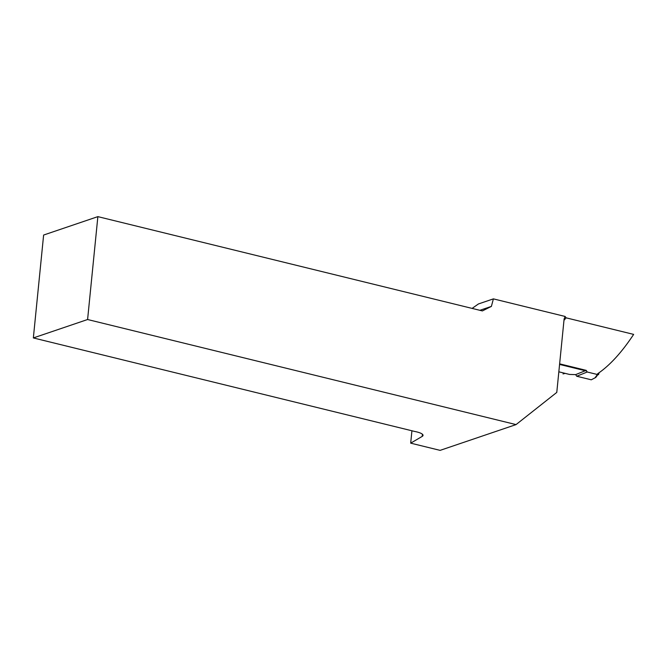<?xml version="1.0" encoding="UTF-8"?>
<svg xmlns="http://www.w3.org/2000/svg" width="667" height="667" viewBox="0 0 667 667"><rect width="100%" height="100%" fill="white"/><g stroke="black" fill="none" stroke-linecap="round" stroke-linejoin="round"><path stroke-width="1" d="M598.116 374.679L596.932 375.162L598.116 374.679L587.227 372.011L576.722 376.238L591.279 379.806L595.773 377.447L597.549 375.037M576.722 376.238L575.646 374.621L569.501 374.437L558.838 371.819M595.764 377.447L591.279 379.806M598.507 374.654L599.124 372.72M575.646 374.621L586.201 370.36L559.63 363.849M587.227 372.011L586.201 370.36M411.923 430.774L410.689 443.155L440.103 450.367L516.05 424.596L87.594 319.518L97.866 216.633L482.374 310.922L491.387 306.403L493.397 298.874L565.091 316.45L566.108 317.834L633.65 334.392C621.736 352.409 609.73 365.533 597.624 373.753M516.05 424.596L556.778 392.413L564.107 319.026L565.091 316.45M410.689 443.155L422.219 436.385A12.831 3.26 -174.3 0 0 423.036 435.384A12.831 3.26 -174.3 0 0 414.774 431.474L33.35 337.936L43.622 235.042L97.866 216.633M87.594 319.518L33.35 337.936M472.111 308.404L478.439 303.952L493.397 298.874M479.865 310.313L491.387 306.403M559.571 364.424L586.635 371.06M563.04 373.92L565.141 373.37M595.256 377.53L596.932 375.162M566.108 317.834A226.647 106.928 103.8 0 1 563.974 320.327M422.219 436.385L422.436 434.25"/></g></svg>
